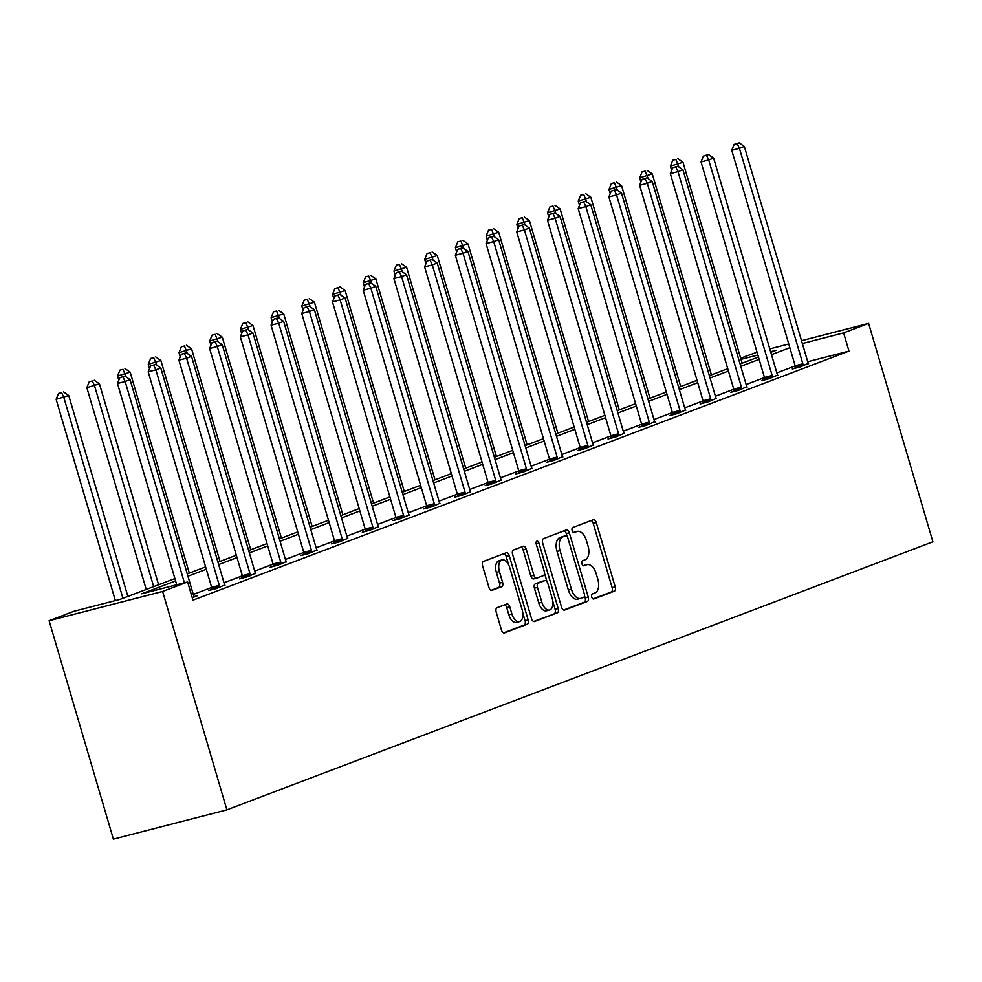 <?xml version="1.0" encoding="UTF-8"?>
<svg xmlns="http://www.w3.org/2000/svg" width="982" height="982" viewBox="0 0 982 982"><rect width="100%" height="100%" fill="white"/><g stroke="black" fill="none" stroke-linecap="round" stroke-linejoin="round"><path stroke-width="1.47" d="M591.716 596.995A2.615 1.436 75.5 0 0 593.717 599.008A2.615 1.436 75.5 0 0 593.803 598.983L614.339 591.189A3.732 2.062 75.5 0 0 615.211 586.88L596.283 522.571A3.732 2.062 75.5 0 0 593.423 519.687A3.732 2.062 75.5 0 0 593.3 519.736L572.764 527.53A2.615 1.436 75.5 0 0 572.15 530.538A2.615 1.436 75.5 0 0 574.163 532.551A2.615 1.436 75.5 0 0 574.237 532.526L576.9 531.52A11.931 6.592 75.5 0 1 577.281 531.397A11.931 6.592 75.5 0 1 586.45 540.603L588.022 545.967A11.931 6.592 75.5 0 1 585.211 559.752L582.547 560.759A2.615 1.436 75.5 0 0 581.933 563.766A2.615 1.436 75.5 0 0 583.934 565.779A2.615 1.436 75.5 0 0 584.02 565.755L586.684 564.748A11.931 6.592 75.5 0 1 587.064 564.625A11.931 6.592 75.5 0 1 596.234 573.832L597.805 579.196A11.931 6.592 75.5 0 1 594.982 592.981L592.33 593.987A2.615 1.436 75.5 0 0 591.716 596.995M497.052 607.711A3.732 2.062 75.5 0 0 496.18 612.019L501.483 630.063A3.732 2.062 75.5 0 0 504.355 632.936A3.732 2.062 75.5 0 0 504.466 632.899L527.273 624.245A3.732 2.062 75.5 0 0 528.156 619.937L509.228 555.628A3.732 2.062 75.5 0 0 506.368 552.743A3.732 2.062 75.5 0 0 506.246 552.78L483.439 561.446A3.732 2.062 75.5 0 0 482.555 565.742L488.975 587.543A3.732 2.062 75.5 0 0 491.835 590.415A3.732 2.062 75.5 0 0 491.957 590.378L501.716 586.684A3.732 2.062 75.5 0 0 502.6 582.375L499.421 571.561A9.98 5.511 75.5 0 1 502.097 559.936A9.98 5.511 75.5 0 1 509.756 567.633L522.215 609.982A9.98 5.511 75.5 0 1 519.539 621.594A9.98 5.511 75.5 0 1 511.88 613.897L509.805 606.851A3.732 2.062 75.5 0 0 506.933 603.967A3.732 2.062 75.5 0 0 506.822 604.004L497.052 607.711M843.612 332.898L848.976 351.102L192.963 600.162L187.611 581.958L162.607 591.446L226.891 809.855L932.9 541.806L868.616 323.397L843.612 332.898L802.355 343.54M561.594 607.244A3.732 2.062 75.5 0 0 564.454 610.117A3.732 2.062 75.5 0 0 564.576 610.08L587.371 601.426A3.732 2.062 75.5 0 0 588.255 597.117L569.327 532.809A3.732 2.062 75.5 0 0 566.467 529.924A3.732 2.062 75.5 0 0 566.344 529.961L543.537 538.627A3.732 2.062 75.5 0 0 542.653 542.936L561.594 607.244M557.322 612.829L534.527 621.496A3.732 2.062 75.5 0 1 534.404 621.532A3.732 2.062 75.5 0 1 531.532 618.648L512.604 554.339A3.732 2.062 75.5 0 1 513.488 550.03L523.246 546.323A3.732 2.062 75.5 0 1 523.369 546.287A3.732 2.062 75.5 0 1 526.229 549.171L533.913 575.256A3.732 2.062 75.5 0 0 536.773 578.128A3.732 2.062 75.5 0 0 536.896 578.091L543.365 575.636A3.732 2.062 75.5 0 0 544.249 571.328L536.258 544.175A2.615 1.436 75.5 0 1 536.958 541.131A2.615 1.436 75.5 0 1 538.958 543.144L558.206 608.533A3.732 2.062 75.5 0 1 557.322 612.829L533.607 621.471M174.894 578.57L120.123 599.364L74.104 611.246L49.1 620.734L113.384 839.144L226.891 809.855M848.976 351.102L807.707 361.744M795.211 365.905L776.848 372.878M764.499 377.567L746.136 384.539M733.787 389.228L715.412 396.2M703.075 400.889L684.699 407.861M672.363 412.55L653.987 419.523M641.651 424.212L623.275 431.184M610.927 435.873L592.563 442.845M580.215 447.534L561.851 454.506M549.503 459.195L531.139 466.168M518.791 470.857L500.427 477.829M488.079 482.518L469.715 489.49M457.367 494.179L439.003 501.151M426.654 505.84L408.279 512.813M395.942 517.502L377.567 524.474M365.23 529.163L346.855 536.135M334.518 540.824L316.143 547.796M303.794 552.485L285.431 559.458M273.082 564.147L254.719 571.119M242.37 575.808L224.006 582.78M211.658 587.457L193.294 594.441M795.469 367.771L792.29 368.974L799.962 366.998L808.395 363.389M764.757 379.433L761.578 380.635L769.237 378.659L777.683 375.05M734.045 391.094L730.866 392.297L738.525 390.32L746.971 386.712M703.333 402.755L700.141 403.958L707.813 401.982L716.259 398.373M672.621 414.416L669.429 415.619L677.101 413.643L685.534 410.034M641.909 426.078L638.717 427.28L646.389 425.304L654.822 421.695M611.197 437.739L608.005 438.942L615.677 436.965L624.11 433.357M580.485 449.4L577.293 450.603L584.965 448.627L593.398 445.018M549.773 461.049L546.581 462.264L554.253 460.288L562.686 456.667M519.048 472.71L515.869 473.925L523.541 471.949L531.974 468.328M488.336 484.372L485.157 485.587L492.829 483.61L501.262 479.989M457.624 496.033L454.445 497.248L462.105 495.272L470.55 491.651M426.912 507.694L423.733 508.909L431.393 506.933L439.838 503.312M396.2 519.355L393.009 520.57L400.681 518.594L409.126 514.973M365.488 531.017L362.297 532.232L369.969 530.255L378.401 526.634M334.776 542.678L331.585 543.893L339.256 541.917L347.689 538.296M304.064 554.339L300.873 555.554L308.544 553.578L316.977 549.957M273.352 566L270.16 567.215L277.832 565.227L286.265 561.618M242.64 577.662L239.448 578.877L247.12 576.888L255.553 573.279M211.916 589.323L208.736 590.538L216.408 588.549L224.841 584.941M194.129 596.602L197.505 595.73L192.251 597.719M740.649 358.185L757.036 352.194M49.1 620.734L162.607 591.446M175.594 580.927L141.592 593.828L187.611 581.958M789.859 347.714L771.484 354.686M759.147 359.363L740.772 366.347M728.435 371.024L710.06 378.009M697.711 382.685L679.348 389.67M666.999 394.347L648.636 401.331M636.287 406.008L617.923 412.98M605.575 417.669L587.211 424.641M574.863 429.33L556.499 436.303M544.151 440.992L525.787 447.964M513.439 452.653L495.063 459.625M482.727 464.314L464.351 471.286M452.015 475.975L433.639 482.948M421.303 487.637L402.927 494.609M390.578 499.298L372.215 506.27M359.866 510.959L341.503 517.931M329.154 522.62L310.791 529.593M298.442 534.282L280.079 541.254M267.73 545.943L249.367 552.915M237.018 557.604L218.655 564.576M206.306 569.265L187.93 576.238M868.616 323.397L801.521 340.717M788.767 344.007L769.79 348.905M770.796 352.329L776.124 350.304L770.625 351.728M757.859 355.018L740.993 359.375M187.243 573.881L205.606 566.909M217.955 562.22L236.331 555.247M248.667 550.558L267.043 543.586M279.379 538.909L297.755 531.925M310.091 527.248L328.467 520.264M340.815 515.587L359.179 508.602M371.527 503.926L389.891 496.953M402.239 492.264L420.603 485.292M432.952 480.603L451.315 473.631M463.664 468.942L482.027 461.97M494.376 457.281L512.739 450.308M525.088 445.619L543.463 438.647M555.8 433.958L574.175 426.986M586.512 422.297L604.887 415.325M617.224 410.636L635.599 403.663M647.948 398.974L666.312 392.002M678.66 387.313L697.024 380.341M709.372 375.652L727.736 368.68M740.084 363.991L758.448 357.018M584.388 565.337A11.931 6.592 75.5 0 0 583.995 565.423A11.931 6.592 75.5 0 0 583.615 565.534L586.684 564.748M574.605 532.109A11.931 6.592 75.5 0 0 574.212 532.195A11.931 6.592 75.5 0 0 573.832 532.305L576.9 531.52M593.03 598.91L611.27 591.986A3.732 2.062 75.5 0 0 612.142 587.678L593.214 523.357A3.732 2.062 75.5 0 0 591.152 520.546M567.08 536.381L566.258 533.594A3.732 2.062 75.5 0 0 564.196 530.783M563.656 610.055L584.302 602.212A3.732 2.062 75.5 0 0 585.186 597.915L584.572 595.804M583.774 597.228A2.615 1.436 75.5 0 0 584.388 594.22L567.78 537.768A2.615 1.436 75.5 0 0 565.779 535.755A2.615 1.436 75.5 0 0 565.693 535.779L562.882 536.835A11.931 6.592 75.5 0 0 560.071 550.62L571.426 589.212A11.931 6.592 75.5 0 0 580.595 598.419A11.931 6.592 75.5 0 0 580.976 598.296L583.774 597.228M562.796 536.528A2.615 1.436 75.5 0 0 562.711 536.54A2.615 1.436 75.5 0 0 562.625 536.565L565.693 535.779M577.907 599.081A11.931 6.592 75.5 0 1 577.526 599.204A11.931 6.592 75.5 0 1 568.357 589.998L557.003 551.418A11.931 6.592 75.5 0 1 559.826 537.633L562.625 536.565M536.651 578.153L533.827 578.877A3.732 2.062 75.5 0 1 533.705 578.914A3.732 2.062 75.5 0 1 530.845 576.041L523.16 549.957A3.732 2.062 75.5 0 0 521.098 547.146M544.519 573.23L547.035 581.774M552.841 601.5L555.137 609.319L558.206 608.533M541.88 602.31A9.98 5.511 75.5 0 0 549.539 610.006A9.98 5.511 75.5 0 0 552.215 598.394L547.821 583.468A3.732 2.062 75.5 0 0 544.961 580.595A3.732 2.062 75.5 0 0 544.838 580.632L538.369 583.087A3.732 2.062 75.5 0 0 537.485 587.396L541.88 602.31L538.811 603.108A9.98 5.511 75.5 0 0 546.471 610.804L549.539 610.006M542.015 581.356A3.732 2.062 75.5 0 0 541.892 581.381A3.732 2.062 75.5 0 0 541.769 581.43L544.838 580.632M538.811 603.108L534.417 588.193A3.732 2.062 75.5 0 1 535.3 583.885L541.769 581.43M554.253 613.627A3.732 2.062 75.5 0 0 555.137 609.319M519.539 621.594L516.471 622.392A9.98 5.511 75.5 0 1 508.811 614.695L506.737 607.637A3.732 2.062 75.5 0 0 504.662 604.826M502.097 559.936L499.028 560.734A9.98 5.511 75.5 0 0 496.352 572.359L499.421 571.561M491.037 590.354L498.647 587.469A3.732 2.062 75.5 0 0 499.531 583.161L496.352 572.359M508.602 564.724L506.16 556.413A3.732 2.062 75.5 0 0 504.097 553.602M503.557 632.874L524.204 625.031A3.732 2.062 75.5 0 0 525.088 620.734L522.841 613.087M742.134 363.217L682.993 162.263L670.399 166.118L671.639 170.352M675.849 159.44L672.78 160.226L675.849 159.44L678.906 166.977M677.813 158.691L682.993 162.263M670.399 166.118L672.78 160.226M803.141 365.795L803.104 365.218A3.805 2.099 75.5 0 0 802.846 363.794L739.421 148.307L744.344 146.441L807.769 361.928A3.805 2.099 75.5 0 0 808.309 363.242L808.579 363.721M795.506 368.152L795.432 367.194A3.805 2.099 75.5 0 0 795.174 365.783L731.75 150.283L739.421 148.307L737.2 143.605L739.176 142.856L734.131 144.403L737.2 143.605M734.131 144.403L731.75 150.283M744.344 146.441L739.176 142.856M711.422 374.878L652.269 173.924L639.687 177.779L640.927 182.014M645.137 171.101L642.068 171.887L645.137 171.101L648.194 178.638M647.101 170.352L652.269 173.924M639.687 177.779L642.068 171.887M680.698 386.54L621.557 185.586L608.975 189.44L610.215 193.675M614.425 182.762L611.356 183.548L614.425 182.762L617.482 190.299M616.389 182.014L621.557 185.586M608.975 189.44L611.356 183.548M772.429 377.456L772.392 376.879A3.805 2.099 75.5 0 0 772.134 375.455L708.709 159.968L713.632 158.102L777.057 373.59A3.805 2.099 75.5 0 0 777.597 374.891L777.867 375.382M764.782 379.813L764.72 378.856A3.805 2.099 75.5 0 0 764.462 377.444L701.038 161.944L708.709 159.968L706.488 155.266L708.464 154.518L703.419 156.064L706.488 155.266M703.419 156.064L701.038 161.944M713.632 158.102L708.464 154.518M741.717 389.118L741.68 388.528A3.805 2.099 75.5 0 0 741.422 387.117L677.997 171.629L682.92 169.763L746.345 385.251A3.805 2.099 75.5 0 0 746.885 386.552L747.155 387.043M734.07 391.474L734.008 390.517A3.805 2.099 75.5 0 0 733.75 389.105L670.325 173.605L677.997 171.629L675.776 166.928L677.752 166.179L672.707 167.726L675.776 166.928M672.707 167.726L670.325 173.605M682.92 169.763L677.752 166.179M649.986 398.201L590.845 197.247L578.251 201.101L579.503 205.336M583.713 194.424L580.644 195.209L583.713 194.424L586.757 201.961M585.677 193.675L590.845 197.247M578.251 201.101L580.644 195.209M619.274 409.862L560.133 208.908L547.539 212.763L548.791 216.997M553.001 206.085L549.932 206.871L553.001 206.085L556.045 213.622M554.965 205.336L560.133 208.908M547.539 212.763L549.932 206.871M588.562 421.523L529.421 220.569L516.827 224.424L518.079 228.659M522.277 217.746L519.22 218.532L522.277 217.746L525.333 225.283M524.253 216.997L529.421 220.569M516.827 224.424L519.22 218.532M711.005 400.779L710.956 400.19A3.805 2.099 75.5 0 0 710.71 398.778L647.285 183.29L652.208 181.425L715.62 396.912A3.805 2.099 75.5 0 0 716.173 398.213L716.443 398.704M703.358 403.136L703.296 402.178A3.805 2.099 75.5 0 0 703.038 400.766L639.613 185.267L647.285 183.29L645.064 178.589L647.028 177.84L641.995 179.387L645.064 178.589M641.995 179.387L639.613 185.267M652.208 181.425L647.028 177.84M680.293 412.428L680.244 411.851A3.805 2.099 75.5 0 0 679.986 410.439L616.573 194.952L621.496 193.086L684.908 408.573A3.805 2.099 75.5 0 0 685.461 409.875L685.731 410.366M672.645 414.797L672.584 413.839A3.805 2.099 75.5 0 0 672.326 412.415L608.901 196.928L616.573 194.952L614.351 190.25L616.315 189.501L611.283 191.048L614.351 190.25M611.283 191.048L608.901 196.928M621.496 193.086L616.315 189.501M649.581 424.089L649.532 423.512A3.805 2.099 75.5 0 0 649.274 422.1L585.849 206.613L590.771 204.747L654.196 420.235A3.805 2.099 75.5 0 0 654.736 421.536L655.019 422.027M641.933 426.458L641.86 425.501A3.805 2.099 75.5 0 0 641.614 424.077L578.189 208.589L585.849 206.613L583.639 201.911L585.603 201.163L580.571 202.709L583.639 201.911M580.571 202.709L578.189 208.589M590.771 204.747L585.603 201.163M557.85 433.185L498.709 232.231L486.115 236.085L487.367 240.32M491.565 229.407L488.496 230.193L491.565 229.407L494.621 236.944M493.541 228.659L498.709 232.231M486.115 236.085L488.496 230.193M618.869 435.75L618.82 435.173A3.805 2.099 75.5 0 0 618.562 433.762L555.137 218.274L560.059 216.408L623.484 431.896A3.805 2.099 75.5 0 0 624.024 433.197L624.307 433.688M611.221 438.119L611.148 437.15A3.805 2.099 75.5 0 0 610.89 435.738L547.477 220.25L555.137 218.274L552.927 213.573L554.891 212.824L549.859 214.358L552.927 213.573M549.859 214.358L547.477 220.25M560.059 216.408L554.891 212.824M527.138 444.846L467.997 243.892L455.403 247.746L456.655 251.981M460.853 241.069L457.784 241.854L460.853 241.069L463.909 248.606M462.829 240.32L467.997 243.892M455.403 247.746L457.784 241.854M588.144 447.411L588.108 446.835A3.805 2.099 75.5 0 0 587.85 445.423L524.425 229.935L529.347 228.07L592.772 443.557A3.805 2.099 75.5 0 0 593.312 444.858L593.594 445.349M580.509 449.781L580.436 448.811A3.805 2.099 75.5 0 0 580.178 447.399L516.753 231.912L524.425 229.935L522.215 225.234L524.179 224.485L519.147 226.02L522.215 225.234M519.147 226.02L516.753 231.912M529.347 228.07L524.179 224.485M496.426 456.507L437.285 255.553L424.69 259.395L425.942 263.642M430.141 252.718L427.072 253.516L430.141 252.718L433.197 260.267M432.117 251.981L437.285 255.553M424.69 259.395L427.072 253.516M557.432 459.073L557.395 458.496A3.805 2.099 75.5 0 0 557.138 457.084L493.713 241.597L498.635 239.718L562.06 455.218A3.805 2.099 75.5 0 0 562.6 456.52L562.87 457.011M549.797 461.442L549.724 460.472A3.805 2.099 75.5 0 0 549.466 459.06L486.041 243.573L493.713 241.597L491.503 236.895L493.467 236.146L488.435 237.681L491.503 236.895M488.435 237.681L486.041 243.573M498.635 239.718L493.467 236.146M465.714 468.156L406.573 267.214L393.978 271.057L395.218 275.304M399.428 264.379L396.36 265.177L399.428 264.379L402.485 271.928M401.392 263.642L406.573 267.214M393.978 271.057L396.36 265.177M526.72 470.734L526.683 470.157A3.805 2.099 75.5 0 0 526.426 468.745L463.001 253.258L467.923 251.38L531.348 466.88A3.805 2.099 75.5 0 0 531.888 468.181L532.158 468.672M519.085 473.091L519.012 472.133A3.805 2.099 75.5 0 0 518.754 470.722L455.329 255.234L463.001 253.258L460.779 248.556L462.755 247.808L457.722 249.342L460.779 248.556M457.722 249.342L455.329 255.234M467.923 251.38L462.755 247.808M435.001 479.817L375.861 278.876L363.266 282.718L364.506 286.965M368.716 276.04L365.648 276.838L368.716 276.04L371.773 283.589M370.68 275.291L375.861 278.876M363.266 282.718L365.648 276.838M496.008 482.395L495.971 481.818A3.805 2.099 75.5 0 0 495.714 480.407L432.289 264.919L437.211 263.041L500.636 478.541A3.805 2.099 75.5 0 0 501.176 479.842L501.446 480.333M488.373 484.752L488.3 483.795A3.805 2.099 75.5 0 0 488.042 482.383L424.617 266.895L432.289 264.919L430.067 260.218L432.043 259.469L426.998 261.003L430.067 260.218M426.998 261.003L424.617 266.895M437.211 263.041L432.043 259.469M404.289 491.479L345.136 290.537L332.554 294.379L333.794 298.626M338.004 287.701L334.936 288.499L338.004 287.701L341.061 295.251M339.968 286.953L345.136 290.537M332.554 294.379L334.936 288.499M465.296 494.056L465.259 493.48A3.805 2.099 75.5 0 0 465.002 492.068L401.577 276.58L406.499 274.702L469.924 490.202A3.805 2.099 75.5 0 0 470.464 491.503L470.734 491.994M457.649 496.413L457.587 495.456A3.805 2.099 75.5 0 0 457.33 494.044L393.905 278.557L401.577 276.58L399.355 271.879L401.331 271.13L396.286 272.665L399.355 271.879M396.286 272.665L393.905 278.557M406.499 274.702L401.331 271.13M373.565 503.14L314.424 302.198L301.842 306.04L303.082 310.287M307.292 299.363L304.224 300.161L307.292 299.363L310.349 306.912M309.256 298.614L314.424 302.198M301.842 306.04L304.224 300.161M434.584 505.718L434.547 505.141A3.805 2.099 75.5 0 0 434.29 503.729L370.865 288.242L375.787 286.363L439.212 501.863A3.805 2.099 75.5 0 0 439.752 503.165L440.022 503.656M426.937 508.075L426.875 507.117A3.805 2.099 75.5 0 0 426.618 505.705L363.193 290.218L370.865 288.242L368.643 283.54L370.619 282.791L365.574 284.326L368.643 283.54M365.574 284.326L363.193 290.218M375.787 286.363L370.619 282.791M342.853 514.801L283.712 313.859L271.118 317.702L272.37 321.949M276.58 311.024L273.512 311.822L276.58 311.024L279.625 318.573M278.544 310.275L283.712 313.859M271.118 317.702L273.512 311.822M403.872 517.379L403.835 516.802A3.805 2.099 75.5 0 0 403.577 515.39L340.153 299.891L345.075 298.025L408.487 513.525A3.805 2.099 75.5 0 0 409.04 514.826L409.31 515.317M396.225 519.736L396.163 518.778A3.805 2.099 75.5 0 0 395.906 517.367L332.481 301.879L340.153 299.891L337.931 295.201L339.895 294.453L334.862 295.987L337.931 295.201M334.862 295.987L332.481 301.879M345.075 298.025L339.895 294.453M312.141 526.462L253 325.521L240.406 329.363L241.658 333.61M245.868 322.685L242.8 323.483L245.868 322.685L248.912 330.234M247.832 321.936L253 325.521M240.406 329.363L242.8 323.483M373.16 529.04L373.111 528.463A3.805 2.099 75.5 0 0 372.853 527.052L309.44 311.552L314.363 309.686L377.775 525.186A3.805 2.099 75.5 0 0 378.328 526.487L378.598 526.978M365.513 531.397L365.451 530.44A3.805 2.099 75.5 0 0 365.194 529.028L301.769 313.54L309.44 311.552L307.219 306.863L309.183 306.114L304.15 307.648L307.219 306.863M304.15 307.648L301.769 313.54M314.363 309.686L309.183 306.114M281.429 538.124L222.288 337.182L209.694 341.024L210.946 345.259M215.144 334.346L212.087 335.144L215.144 334.346L218.2 341.896M217.12 333.598L222.288 337.182M209.694 341.024L212.087 335.144M342.448 540.701L342.399 540.125A3.805 2.099 75.5 0 0 342.141 538.713L278.716 323.213L283.638 321.347L347.063 536.847A3.805 2.099 75.5 0 0 347.603 538.148L347.886 538.639M334.801 543.058L334.727 542.101A3.805 2.099 75.5 0 0 334.481 540.689L271.057 325.202L278.716 323.213L276.507 318.524L278.471 317.775L273.438 319.31L276.507 318.524M273.438 319.31L271.057 325.202M283.638 321.347L278.471 317.775M250.717 549.785L191.576 348.843L178.982 352.685L180.234 356.92M184.432 346.008L181.363 346.806L184.432 346.008L187.488 353.557M186.408 345.259L191.576 348.843M178.982 352.685L181.363 346.806M311.736 552.363L311.687 551.786A3.805 2.099 75.5 0 0 311.429 550.374L248.004 334.874L252.926 333.008L316.351 548.508A3.805 2.099 75.5 0 0 316.891 549.81L317.174 550.301M304.089 554.72L304.015 553.762A3.805 2.099 75.5 0 0 303.757 552.35L240.345 336.863L248.004 334.874L245.795 330.185L247.759 329.436L242.726 330.971L245.795 330.185M242.726 330.971L240.345 336.863M252.926 333.008L247.759 329.436M220.005 561.446L160.864 360.504L148.27 364.347L149.522 368.581M153.72 357.669L150.651 358.467L153.72 357.669L156.776 365.218M155.696 356.92L160.864 360.504M148.27 364.347L150.651 358.467M281.012 564.024L280.975 563.447A3.805 2.099 75.5 0 0 280.717 562.035L217.292 346.536L222.214 344.67L285.639 560.157A3.805 2.099 75.5 0 0 286.179 561.471L286.462 561.962M273.377 566.381L273.303 565.423A3.805 2.099 75.5 0 0 273.045 564.012L209.62 348.524L217.292 346.536L215.083 341.846L217.047 341.098L212.014 342.632L215.083 341.846M212.014 342.632L209.62 348.524M222.214 344.67L217.047 341.098M189.293 573.107L130.152 372.166L117.558 376.008L118.81 380.243M123.008 369.33L119.939 370.128L123.008 369.33L126.064 376.879M124.984 368.581L130.152 372.166M117.558 376.008L119.939 370.128M250.3 575.685L250.263 575.108A3.805 2.099 75.5 0 0 250.005 573.697L186.58 358.197L191.502 356.331L254.927 571.819A3.805 2.099 75.5 0 0 255.467 573.132L255.737 573.623M242.664 578.042L242.591 577.085A3.805 2.099 75.5 0 0 242.333 575.673L178.908 360.173L186.58 358.197L184.37 353.495L186.335 352.759L181.302 354.293L184.37 353.495M181.302 354.293L178.908 360.173M191.502 356.331L186.335 352.759M158.581 584.769L99.44 383.827L86.846 387.669L146.232 589.458M92.296 380.991L89.227 381.777L92.296 380.991L94.517 385.693L153.658 586.635M94.26 380.243L99.44 383.827M86.846 387.669L89.227 381.777M219.587 587.346L219.551 586.77A3.805 2.099 75.5 0 0 219.293 585.358L155.868 369.858L160.79 367.992L224.215 583.48A3.805 2.099 75.5 0 0 224.755 584.793L225.025 585.284M211.952 589.703L211.879 588.746A3.805 2.099 75.5 0 0 211.621 587.334L148.196 371.834L155.868 369.858L153.646 365.157L155.622 364.42L150.59 365.955L153.646 365.157M150.59 365.955L148.196 371.834M160.79 367.992L155.622 364.42M127.869 596.43L68.728 395.488L56.134 399.33L115.36 600.591M61.584 392.653L58.515 393.438L61.584 392.653L63.805 397.354L122.946 598.296M63.548 391.904L68.728 395.488M56.134 399.33L58.515 393.438M184.395 582.792L125.156 381.519L130.078 379.653L193.503 595.141A3.805 2.099 75.5 0 0 194.043 596.455L194.313 596.946M176.723 584.769L117.484 383.496L125.156 381.519L122.934 376.818L124.91 376.069L119.865 377.616L122.934 376.818M119.865 377.616L117.484 383.496M130.078 379.653L124.91 376.069M593.214 523.357L596.283 522.571M612.142 587.678L615.211 586.88M611.27 591.986L614.339 591.189M566.258 533.594L569.327 532.809M585.186 597.915L588.255 597.117M584.302 602.212L587.371 601.426M559.826 537.633L562.882 536.835M557.003 551.418L560.071 550.62M568.357 589.998L571.426 589.212M523.16 549.957L526.229 549.171M530.845 576.041L533.913 575.256M536.172 543.856L538.958 543.144M535.3 583.885L538.369 583.087M534.417 588.193L537.485 587.396M506.737 607.637L509.805 606.851M508.811 614.695L511.88 613.897M499.531 583.161L502.6 582.375M498.647 587.469L501.716 586.684M506.16 556.413L509.228 555.628M525.088 620.734L528.156 619.937M524.204 625.031L527.273 624.245M803.104 365.218L795.432 367.194M802.846 363.794L795.174 365.783M772.392 376.879L764.72 378.856M772.134 375.455L764.462 377.444M741.68 388.528L734.008 390.517M741.422 387.117L733.75 389.105M710.956 400.19L703.296 402.178M710.71 398.778L703.038 400.766M680.244 411.851L672.584 413.839M679.986 410.439L672.326 412.415M649.532 423.512L641.86 425.501M649.274 422.1L641.614 424.077M618.82 435.173L611.148 437.15M618.562 433.762L610.89 435.738M588.108 446.835L580.436 448.811M587.85 445.423L580.178 447.399M557.395 458.496L549.724 460.472M557.138 457.084L549.466 459.06M526.683 470.157L519.012 472.133M526.426 468.745L518.754 470.722M495.971 481.818L488.3 483.795M495.714 480.407L488.042 482.383M465.259 493.48L457.587 495.456M465.002 492.068L457.33 494.044M434.547 505.141L426.875 507.117M434.29 503.729L426.618 505.705M403.835 516.802L396.163 518.778M403.577 515.39L395.906 517.367M373.111 528.463L365.451 530.44M372.853 527.052L365.194 529.028M342.399 540.125L334.727 542.101M342.141 538.713L334.481 540.689M311.687 551.786L304.015 553.762M311.429 550.374L303.757 552.35M280.975 563.447L273.303 565.423M280.717 562.035L273.045 564.012M250.263 575.108L242.591 577.085M250.005 573.697L242.333 575.673M219.551 586.77L211.879 588.746M219.293 585.358L211.621 587.334M583.995 565.423L587.064 564.625M574.212 532.195L577.281 531.397M562.711 536.54L565.779 535.755M577.526 599.204L580.595 598.419M533.705 578.914L536.773 578.128M541.892 581.381L544.961 580.595"/></g></svg>
